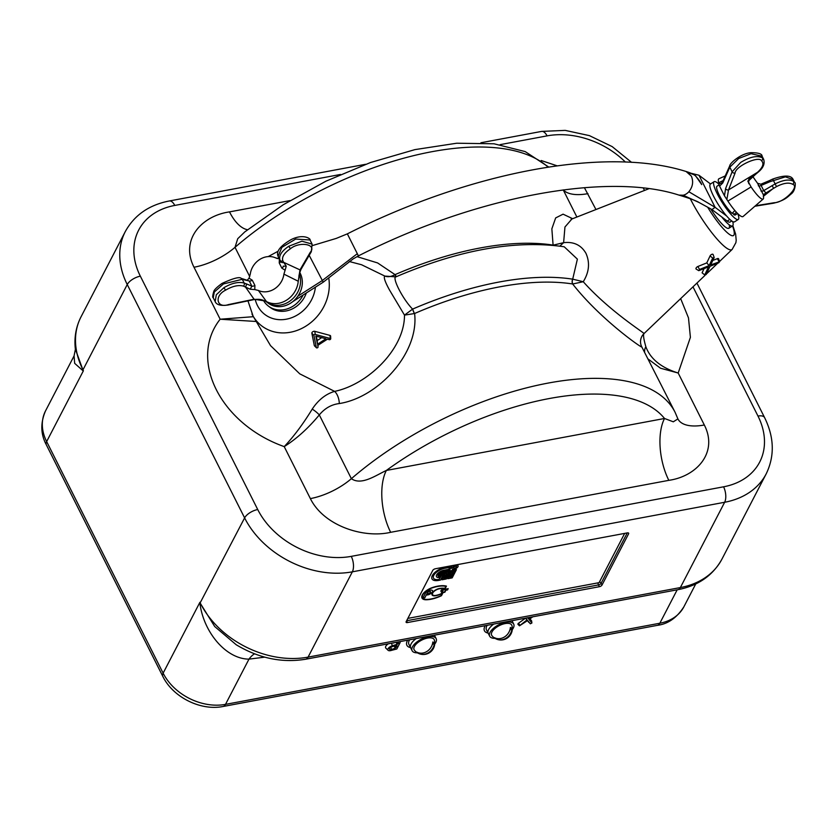 <?xml version="1.0" encoding="UTF-8"?>
<svg xmlns="http://www.w3.org/2000/svg" width="837" height="837" viewBox="0 0 837 837"><rect width="100%" height="100%" fill="white"/><g stroke="black" fill="none" stroke-linecap="round" stroke-linejoin="round"><path stroke-width="1.26" d="M316.961 347.92A0.9 0.555 156.3 0 0 318.029 347.01L317.715 345.451L327.424 339.173L329.339 339.686A0.9 0.555 156.3 0 0 330.385 338.504L315.267 334.444A0.9 0.555 156.3 0 0 313.896 335.323L316.334 347.596A0.9 0.555 156.3 0 0 316.961 347.92M316.334 336.192L317.192 340.554L321.701 337.635M317.485 344.258L325.959 338.776L315.852 336.066L317.485 344.258L317.192 340.554M330.72 338.859L330.625 336.16A1.925 1.182 156.3 0 0 329.914 335.386L314.796 331.326A1.925 1.182 156.3 0 0 312.766 331.755A1.925 1.182 156.3 0 0 311.866 333.22L314.304 345.493A1.925 1.182 156.3 0 0 314.513 345.88L316.438 347.773M714.118 257.65L712.706 258.047L709.138 265.591L699.544 269.462L698.759 270.665L708.52 266.909L704.733 274.923L706.104 274.609L710.038 266.292L718.742 262.787L719.621 261.699L710.655 264.984L714.118 257.65M714.128 257.398L713.124 254.532A1.925 0.942 141.1 0 0 711.712 254.396A1.925 0.942 141.1 0 0 710.069 255.944L706.784 262.902L697.859 266.501A1.925 0.942 141.1 0 0 696.238 267.83A1.925 0.942 141.1 0 0 696.175 269.085L698.759 270.665M704.032 268.719L702.097 272.82L704.733 274.923M709.138 265.591L706.784 262.902M719.621 261.699L718.617 258.842A1.925 0.942 141.1 0 0 717.34 258.643L712.779 260.485M397.805 642.021A3.003 1.371 -26.7 0 1 398.318 642.272A3.003 1.371 -26.7 0 1 398.37 643.308A3.003 1.371 -26.7 0 1 398.203 643.569A1.255 0.575 -26.7 0 1 397.02 644.344L392.375 645.725A4.352 1.988 153.3 0 0 388.65 647.932A4.352 1.988 153.3 0 0 388.086 650.307A4.352 1.988 153.3 0 0 391.465 650.38L396.832 648.978L399.919 643.015A4.802 2.197 153.3 0 0 400.159 641.969A4.802 2.197 153.3 0 0 400.044 641.602M328.815 278.48A44.351 38.481 127.1 0 1 301.927 328.355A44.351 38.481 127.1 0 1 253.109 316.166L270.539 345.65L299.751 373.836L334.622 391.381A11.205 5.608 -101 0 1 339.32 403.549C331.473 404.491 324.798 408.278 319.305 414.911A11.205 3.369 36 0 0 312.222 409.115C318.342 399.887 325.813 393.976 334.622 391.381C367.422 384.654 404.616 349.374 404.491 315.12L389.55 290.094C384.968 281.734 383.409 277.057 384.853 276.084L361.553 264.743M559.901 246.099L563.615 242.678C573.763 241.506 581.223 245.074 585.984 253.391C590.075 262.703 589.164 272.151 583.253 281.724C609.399 311.082 644.385 332.896 644.03 333.576L704.953 275.425M530.836 617.162L528.513 618.836L527.634 617.758M525.657 618.135L527.09 619.872L519.474 625.814L527.634 620.531L530.313 623.795L531.893 623L529.057 619.506L532.803 616.796M531.6 621.159A1.58 0.722 153.3 0 0 531.621 620.96A1.58 0.722 153.3 0 0 531.547 620.782L529.957 618.857M527.446 620.677L528.806 622.33A1.58 0.722 153.3 0 0 528.838 622.362A1.58 0.722 153.3 0 0 528.869 622.393M527.09 619.872L525.437 618.229L518.563 623.209A1.58 0.722 153.3 0 0 517.998 624.381L519.474 625.814M528.513 618.836L528.241 617.643M602.023 585.021L628.577 533.849A2.239 1.025 -26.7 0 0 627.321 532.897L435.355 568.762A2.239 1.025 -26.7 0 0 432.739 570.436L406.175 621.609A2.239 1.025 -26.7 0 0 406.112 622.257A2.239 1.025 -26.7 0 0 407.441 622.561L599.397 586.695L598.507 584.917A2.239 1.025 153.3 0 0 601.123 583.243L602.023 585.021A2.239 1.025 -26.7 0 1 599.397 586.695M599.48 581.914A2.239 1.684 -152.6 0 1 601.123 583.243L627.248 532.918M406.615 620.761L598.507 584.917A2.239 1.067 79.4 0 1 598.057 582.845M696.939 283.073L764.589 417.59C774.256 437.27 774.79 456.019 766.211 473.826A85.196 64.051 -152.6 0 1 724.643 502.273L352.346 571.828L308.079 657.118A11.205 5.325 -100.6 0 1 305.662 659.232C282.006 663.113 258.874 658.3 236.264 644.793L214.732 626.557L200.294 603.31A11.205 5.127 -26.7 0 1 200.346 603.195A85.196 64.051 27.4 0 0 308.079 657.118L680.366 587.564A85.196 64.051 27.4 0 0 721.944 559.116C712.862 575.532 698.204 585.712 677.949 589.677A11.205 5.325 -100.6 0 0 680.366 587.564L724.643 502.273A11.205 5.325 -100.6 0 0 723.566 486.81A73.98 55.619 27.4 0 0 757.987 416.073L692.994 286.85M310.37 498.601L284.224 446.623C296.675 438.724 308.361 428.146 319.305 414.911L351.373 478.68C361.427 485.763 375.792 475.353 386.359 470.446L664.526 418.479L673.304 421.806L677.897 418.908A44.842 20.496 153.3 0 0 704.325 424.997C718.334 452.388 696.844 476.347 668.826 480.344A44.842 21.312 79.4 0 1 664.526 418.479A204.019 93.252 153.3 0 0 386.359 470.446A44.842 21.312 79.4 0 0 390.659 532.311C363.697 538.63 323.846 525.918 310.37 498.601A44.842 20.496 153.3 0 0 351.373 478.68A215.224 98.379 -26.7 0 1 675.103 412.327L677.834 418.741M269.399 306.802A24.66 21.396 -52.9 0 0 306.332 292.971M256.248 321.481L220.152 319.221C188.147 359.732 220.476 424.003 284.224 446.623C293.902 436.328 303.235 423.825 312.222 409.115M247.532 229.725A44.842 21.312 79.4 0 1 229.505 211.887C201.497 215.894 180.007 239.842 194.006 267.244L220.152 319.221L253.412 316.689M244.749 231.933L237.718 238.723L235.019 247.323L249.719 276.555M710.759 208.947A24.66 4.823 57.4 0 0 724.476 226.335A24.66 4.823 57.4 0 0 729.226 224.808M675.103 412.327L641.853 347.02A11.205 11.195 85.7 0 1 644.03 333.576C643.036 334.716 643.653 339.121 645.871 346.78C650.412 358.968 661.188 367.715 678.179 373.02L704.325 424.997M641.853 347.02C641.864 348.202 600.255 319.232 572.644 283.973A4.488 3.358 98.9 0 1 572.696 279.171L577.384 259.135L564.211 246.779C515.268 239.717 459.168 249.75 395.911 276.869L384.853 276.084C387.772 277.204 391.109 276.754 394.865 274.735A4.488 0.586 -113.4 0 0 396.299 276.733C391.088 276.189 402.702 299.248 412.61 309.104L414.399 313.561A4.488 0.555 67.5 0 1 412.61 309.104L404.491 315.12L414.399 313.561M553.194 245.283A4.488 3.358 98.9 0 1 553.09 245.105L551.855 228.836L555.663 217.923L563.071 214.167L572.654 218.698M357.001 256.635L377.602 262.933L395.054 274.63L396.414 276.681M553.32 245.304A4.488 3.306 98.4 0 1 553.247 245.147L553.09 245.105A215.224 98.379 -26.7 0 0 395.054 274.63L394.865 274.735M648.874 188.723L571.912 218.991L564.954 227.005L563.615 242.678L553.247 245.147M572.78 279.181L583.253 281.724L572.77 283.973A4.488 3.338 -82.7 0 1 572.78 279.181M339.32 403.549C378.355 397.481 419.306 352.942 414.597 313.498A215.224 98.379 -26.7 0 1 572.644 283.973L572.77 283.973M541.183 160.516L557.149 165.831M584.393 187.666L595.954 209.532M644.647 351.77A11.205 8.349 158.3 0 1 645.871 346.78M648.393 359.219L660.529 368.228L678.179 373.02L690.399 337.353L688.485 317.893L680.659 298.631M75.351 349.06L82.926 369.944A35.876 29.431 -59.5 0 1 82.915 370.686L74.671 363.342L74.064 355.913L75.382 349.353C74.043 337.688 75.937 326.838 81.043 316.815A85.196 64.051 27.4 0 0 82.978 369.828L82.915 370.686M82.926 369.944A11.205 5.127 -26.7 0 1 82.978 369.828L127.245 284.538A85.196 64.051 -152.6 0 1 125.32 231.525L81.043 316.815M395.137 648.256L396.958 646.018A1.255 0.575 153.3 0 0 396.047 645.547L392.135 646.698A2.553 1.172 153.3 0 0 389.456 649.062A2.553 1.172 153.3 0 0 391.601 649.428L395.137 648.256L394.269 646.07M396.204 647.472L394.813 645.913M388.347 643.789A5.378 2.459 153.3 0 0 385.867 648.152L388.086 650.307M397.02 644.344L396.257 642.303M392.501 643.004L393.4 643.057A8.38 3.829 -26.7 0 1 394.468 642.638M398.203 643.569L397.02 642.167M397.376 644.208L397.899 643.203M394.792 647.378A1.925 0.879 153.3 0 0 395.681 646.886M484.895 626.296A15.694 7.177 153.3 0 0 488.117 633.096A15.694 7.177 153.3 0 1 484.895 626.296A15.694 7.177 153.3 0 1 485.24 625.678A15.694 7.177 153.3 0 0 484.895 626.296M264.764 657.15L248.987 659.127C226.074 659.075 203.569 632.259 199.917 603.31L244.613 517.904L127.245 284.538A11.205 5.127 153.3 0 1 140.344 276.168L257.723 509.534A11.205 5.127 153.3 0 0 244.613 517.904A85.196 64.051 -152.6 0 0 352.346 571.828A11.205 5.325 -100.6 0 0 351.268 556.364L723.566 486.81M407.682 640.169A15.694 7.177 153.3 0 0 407.337 640.786A15.694 7.177 153.3 0 0 410.559 647.597A15.694 7.177 153.3 0 1 407.337 640.786A15.694 7.177 153.3 0 1 407.682 640.169M254.532 653.812A35.876 21.009 -94.9 0 0 248.987 659.127L225.498 704.377L659.838 623.23L677.175 589.823M487.186 625.323A13.455 6.152 153.3 0 0 486.841 625.93A13.455 6.152 153.3 0 0 486.454 629.801L489.676 636.214A13.455 6.152 153.3 0 0 494.949 638.338M488.63 629.497A13.455 6.152 153.3 0 0 488.243 633.368A13.455 6.152 153.3 0 1 493.736 624.099A13.455 6.152 153.3 0 0 488.63 629.497M511.982 620.688L512.286 621.274A13.455 6.152 153.3 0 0 511.899 620.698A13.455 6.152 153.3 0 1 512.286 621.274L513.719 624.13A13.455 6.152 153.3 0 0 505.778 622.299A13.455 6.152 153.3 0 0 493.474 628.273A13.455 6.152 153.3 0 0 489.676 636.214M409.628 639.813A13.455 6.152 153.3 0 0 409.272 640.42A13.455 6.152 153.3 0 0 408.895 644.291L412.118 650.705A13.455 6.152 153.3 0 0 417.391 652.829M434.424 635.178L434.717 635.764A13.455 6.152 153.3 0 0 434.34 635.189A13.455 6.152 153.3 0 1 434.717 635.764L436.15 638.621A13.455 6.152 153.3 0 0 428.22 636.79A13.455 6.152 153.3 0 0 415.916 642.764A13.455 6.152 153.3 0 0 412.118 650.705M416.177 638.589A13.455 6.152 153.3 0 0 411.072 643.988A13.455 6.152 153.3 0 0 410.685 647.859A13.455 6.152 153.3 0 1 416.177 638.589M263.446 300.399A24.66 21.396 -52.9 0 0 268.489 306.164A24.66 21.396 -52.9 0 0 293.201 306.07A24.66 21.396 -52.9 0 0 303.13 295.022M721.703 216.919A24.66 4.823 57.4 0 0 732.542 225.917A24.66 4.823 57.4 0 0 732.731 221.596M407.86 618.386L599.093 582.657L624.664 533.399M445.41 567.287L445.389 567.256A11.205 5.127 153.3 0 0 432.29 575.626A11.205 5.127 153.3 0 0 431.986 578.88A11.205 5.127 153.3 0 0 438.598 580.407L440.534 580.051L443.254 574.799L444.709 574.527L441.988 579.779L446.351 578.963L449.071 573.711L450.526 573.439L447.805 578.691L452.168 577.875L456.427 569.673L440.429 572.665L438.515 576.348A4.488 2.051 -26.7 0 1 438.797 573.659A4.488 2.051 -26.7 0 1 443.359 571.221L449.668 570.049L451.708 566.105L445.41 567.287A11.205 5.127 153.3 0 0 432.31 575.657A11.205 5.127 153.3 0 0 431.965 578.848A11.205 5.127 153.3 0 0 431.976 578.869L431.965 578.848M439.111 579.424L442.313 574.088L446.676 573.272L443.955 578.524L445.41 578.252L448.13 573L452.493 572.184L449.772 577.436L451.227 577.164L454.46 570.928L441.371 573.376L439.195 577.582A6.162 2.814 -26.7 0 1 436.862 574.506A6.162 2.814 -26.7 0 1 443.872 570.238L448.726 569.338L449.741 567.371L444.897 568.271A9.531 4.352 153.3 0 0 433.765 575.385A9.531 4.352 153.3 0 0 439.111 579.424M457.954 566.722A3.358 1.538 153.3 0 0 456.071 565.299A3.358 1.538 153.3 0 0 452.137 567.81A3.358 1.538 153.3 0 0 454.031 569.233A3.358 1.538 153.3 0 0 457.954 566.722M456.5 566.994A1.684 0.764 153.3 0 0 455.558 566.283A1.684 0.764 153.3 0 0 453.591 567.538A1.684 0.764 153.3 0 0 454.543 568.25A1.684 0.764 153.3 0 0 456.5 566.994M426.075 599.773A10.818 4.938 -26.7 0 1 422.319 594.961A10.818 4.938 -26.7 0 1 432.426 587.543A22.421 10.243 -26.7 0 1 446.456 586.109L445.022 588.871A13.999 6.403 -26.7 0 0 439.268 588.829A5.608 2.563 -26.7 0 0 432.719 593.014A5.608 2.563 -26.7 0 0 435.857 595.389A13.999 6.403 153.3 0 0 442.899 592.952L441.465 595.714A22.421 10.243 153.3 0 1 426.075 599.773M426.368 599.438A21.856 9.992 153.3 0 0 441.089 595.609L442.124 593.611A14.564 6.654 153.3 0 1 435.69 595.714A6.162 2.814 -26.7 0 1 432.227 593.098A6.162 2.814 -26.7 0 1 439.435 588.495A14.564 6.654 -26.7 0 1 444.834 588.39L445.87 586.392A21.856 9.992 -26.7 0 0 432.384 587.836A10.253 4.687 -26.7 0 0 422.8 594.866A10.253 4.687 -26.7 0 0 426.368 599.438M425.447 593.182L423.543 596.865A2.239 1.025 153.3 0 0 424.798 597.806L427.383 592.826A1.789 0.816 -26.7 0 1 429.747 591.445A1.789 0.816 -26.7 0 1 430.208 592.617A1.789 0.816 -26.7 0 1 427.686 593.59L426.964 594.981A4.039 1.841 -26.7 0 0 432.206 592.24A4.039 1.841 -26.7 0 0 430.417 590.127A4.039 1.841 -26.7 0 0 425.447 593.182M447.209 589.708L447.554 589.06L441.737 590.148L441.392 590.796L443.045 590.493L442.02 592.46L444.541 591.989L445.566 590.022L447.209 589.708M447.523 589.949L448.203 588.641L441.423 589.907L440.743 591.215L442.386 590.912L441.371 592.878L444.855 592.23L445.88 590.252L447.523 589.949M297.888 296.152L321.973 280.761L357.315 253.695L358.403 255.902L353.235 258.842L358.403 255.902C476.075 195.963 607.924 171.993 678.922 195.094L683.18 195.22L699.198 202.575L711.952 209.553L727.227 221.094A20.182 3.944 57.4 0 0 730.021 222.056L731.737 220.968M726.662 216.04L715.101 207.314L688.851 191.746A12.335 9.887 -73.1 0 1 683.18 195.22M710.529 183.973L698.979 175.247L715.101 207.314L711.952 209.553M691.121 173.28L698.979 175.247M292.636 301.728L323.218 282.184L309.188 255.348M353.235 258.842L323.218 282.184M686.11 171.501C604.984 145.952 469.379 172.192 347.355 233.858L336.233 238.419L312.609 245.523M734.865 210.505L732.113 213.383A17.043 3.327 57.4 0 1 720.762 197.982A17.043 3.327 57.4 0 1 717.006 186.212L719.098 184.872M737.606 213.487L735.357 214.921A17.043 3.327 57.4 0 1 733.767 214.628L736.434 212.274M733.767 214.628L732.793 212.682M265.674 301.194A22.421 19.45 -52.9 0 0 266.459 301.822L268.238 303.172A22.421 19.45 -52.9 0 0 290.711 303.088A22.421 19.45 -52.9 0 0 299.74 272.443M266.459 301.822A22.421 19.45 -52.9 0 0 288.932 301.749A22.421 19.45 -52.9 0 0 299.343 274.055M737.889 213.77A22.421 4.384 -122.6 0 1 738.255 219.461A22.421 4.384 -122.6 0 1 735.137 218.384A22.421 4.384 -122.6 0 1 719.694 198.327A22.421 4.384 -122.6 0 1 714.107 181.681A22.421 4.384 -122.6 0 1 717.225 182.759A22.421 4.384 -122.6 0 1 718.941 184.224M738.255 219.461L734.551 221.826A22.421 4.384 -122.6 0 1 731.433 220.748A22.421 4.384 -122.6 0 1 715.991 200.692A22.421 4.384 -122.6 0 1 710.404 184.046L714.107 181.681M512.275 629.623A13.455 6.152 153.3 0 0 513.719 624.13M434.717 644.113A13.455 6.152 153.3 0 0 436.15 638.621M419.128 652.975L418.5 653.373A11.258 9.762 -52.9 0 0 420.132 654.032A11.436 11.436 0 0 0 434.361 640.043A11.258 5.148 153.3 0 0 433.44 638.715A11.258 5.148 153.3 0 0 420.279 640.912A11.258 5.148 153.3 0 0 414.336 650.119A11.436 11.436 0 0 0 417.904 653.122A9.835 4.499 -26.7 0 1 417.527 652.881A9.835 4.499 -26.7 0 1 416.899 652.169A11.258 9.762 127.1 0 0 432.813 642A9.835 4.499 -26.7 0 1 433.786 642.492A9.835 4.499 -26.7 0 1 434.413 643.214L432.29 644.574M420.132 654.032A11.258 9.762 -52.9 0 0 434.413 643.214M418.5 653.373A9.835 4.499 -26.7 0 1 417.904 653.122M496.686 638.485L496.069 638.882A11.258 9.762 -52.9 0 0 497.691 639.541A11.436 11.436 0 0 0 511.92 625.553A11.258 5.148 153.3 0 0 510.999 624.224A11.258 5.148 153.3 0 0 497.837 626.421A11.258 5.148 153.3 0 0 491.894 635.628A11.436 11.436 0 0 0 495.462 638.631A9.835 4.499 -26.7 0 1 495.096 638.39A9.835 4.499 -26.7 0 1 494.468 637.679A11.258 9.762 127.1 0 0 510.371 627.509A9.835 4.499 -26.7 0 1 511.344 628.001A9.835 4.499 -26.7 0 1 511.972 628.723L509.848 630.083M497.691 639.541A11.258 9.762 -52.9 0 0 511.972 628.723M496.069 638.882A9.835 4.499 -26.7 0 1 495.462 638.631M282.875 260.872A2.239 1.956 -28 0 1 280.029 260.171L280.029 260.171A2.239 1.956 -28 0 0 280.029 260.171C278.533 255.934 281.431 251.32 288.702 246.277L301.906 241.192L312.117 244.122L311.322 251.707A2.239 1.58 -149.7 0 1 310.245 252.335C317.296 244.32 299.625 241.087 290.46 248.704C284.088 253.119 281.567 257.168 282.875 260.872L283.649 262.326L299.991 269.88L310.245 252.335M280.657 261.332A2.689 1.235 -26.7 0 1 279.255 262.985L279.359 258.8L275.771 257.953A18.498 16.049 -52.9 0 0 274.599 257.461A18.498 16.049 -52.9 0 0 259.679 259.501A18.498 16.049 -52.9 0 0 250.242 274.264L249.049 278.166L252.282 280.217L254.898 285.407L254.793 289.592L250.19 289.215L243.4 286.108C238.388 284.768 232.456 286.118 225.613 290.146C214 295.806 216.563 308.696 228.491 304.584L254.061 299.238L245.335 286.809A2.239 1.779 110.1 0 0 246.099 283.753L251.874 286.16A2.689 1.235 153.3 0 0 254.898 285.407M215.172 301.582L216.312 294.75L223.866 287.719C231.682 283.105 238.451 281.546 244.153 283.052A2.239 1.779 110.1 0 1 243.4 286.108M281.87 268.164A2.689 1.235 -26.7 0 0 283.199 266.156L286.254 266.176L285.103 270.225L281.87 268.164L279.255 262.985M241.255 278.428L243.096 278.951A2.239 1.841 105.9 0 1 244.111 279.82L242.27 279.286L223.479 283.931L214.314 292.029L213.236 297.742C212.399 297.721 212.577 295.618 213.791 291.433C214.241 289.769 216.971 287.101 221.972 283.45C233.345 278.208 239.769 276.534 241.255 278.428A2.239 1.841 105.9 0 1 242.27 279.286L244.153 283.052L246.099 283.753M254.793 289.592L258.371 290.439L266.459 301.561L263.917 300.577C261.27 299.301 257.848 299.008 253.653 299.677L228.093 305.013C220.727 306.028 216.406 304.846 215.13 301.487L213.236 297.742M253.653 299.677A2.239 0.91 -101.8 0 0 254.061 299.238L264.963 300.933M250.19 289.215L251.874 286.16L249.269 280.97L244.111 279.82M252.282 280.217A2.689 1.235 153.3 0 1 249.269 280.97L243.096 278.951M247.459 279.966L249.049 278.166M276.524 258.267L277.141 258.466M312.107 244.122L310.035 239.989L295.691 239.068L281.881 247.344L278.083 256.3L279.924 259.962M279.966 260.045L278.083 256.3C275.928 251.477 280.28 245.921 291.119 239.623C303.8 233.167 311.207 239.215 310.035 239.989M280.029 260.171L280.782 261.583A2.239 1.956 -28 0 0 283.649 262.326L286.254 266.176M311.322 251.707L301.058 269.252A2.239 1.58 -149.7 0 1 299.991 269.88L298.244 281.242L283.91 274.117L285.103 270.225M301.058 269.252C299.437 273.186 298.736 275.781 298.966 277.026L298.537 279.474M258.371 290.439A18.498 16.049 -52.9 0 0 283.91 274.117M266.459 301.561A22.421 19.45 -52.9 0 0 298.244 281.242M761.733 184.443L761.126 185.437L763.731 190.627L775.062 183.952C783.244 179.861 789.406 179.003 793.57 181.378L794.815 182.864M725.229 175.927L718.962 178.731A22.421 4.384 57.4 0 0 718.68 182.769L723.168 180.551M747.975 181.179L751.082 186.933L727.887 201.079L724.476 195.848L725.585 188.639L732.124 171.784L740.724 162.399C749.983 156.77 757.223 155.253 762.444 157.869L763.647 159.292C765.049 163.77 763.187 168.091 758.05 172.255A2.239 0.795 -130.4 0 1 757.548 172.286C762.915 167.337 764.244 163.508 761.544 160.788C758.981 155.368 735.336 166.322 735.074 173.06L728.525 189.915L757.548 172.286M763.647 159.292L762.088 156.205L751.082 153.715L738.736 158.465L729.812 167.18L722.749 183L719.569 186.096L718.857 183.648L721.368 183.355L722.687 181.629A2.239 1.779 24.1 0 0 722.749 183M772.101 185.584L773.545 188.22L763.375 196.35M760.927 190.962A2.689 1.235 -26.7 0 0 763.731 190.627L766.012 192.939L763.302 194.686L757.548 183.261L760.833 184.234L769.653 180.52L770.124 181.639L761.126 185.437A2.689 1.235 -26.7 0 1 758.322 185.772M763.626 194.341L763.344 196.193A18.498 3.62 57.4 0 1 763.198 198.997L743.089 216.501A22.421 4.384 57.4 0 1 727.887 201.079M725.585 188.639A2.239 1.737 21.2 0 0 728.525 189.915L726.851 199.551M747.797 180.97L748.33 182.246L749.01 180.457L755.644 174.295A2.239 0.795 -130.4 0 1 755.152 174.337L748.696 179.275M748.749 183.701L748.696 179.871M724.476 195.848L719.569 186.096M718.857 183.648L718.68 182.769M757.548 183.261L755.215 180.028A18.498 3.62 57.4 0 0 752.902 176.722M755.403 205.787L774.319 202.7A2.239 1.214 -99.2 0 1 773.723 203.171C784.876 200.357 787.314 197.25 790.902 194.163C795.935 190.826 795.621 181.315 794.784 182.801L793.225 179.704L785.43 176.848L770.124 181.639M793.57 181.378A2.239 1.946 127.1 0 1 792.681 184.297C789.04 182.225 783.641 182.989 776.506 186.599L766.012 192.939M751.082 186.933A18.498 3.62 57.4 0 0 763.198 198.997M318.029 347.01L317.966 345.294M313.896 335.323L311.866 333.22M315.267 334.444L314.796 331.326M330.385 338.504L329.914 335.386M316.334 347.596L314.304 345.493M712.706 258.047L710.069 255.944M699.544 269.462L697.859 266.501M719.025 261.604L717.34 258.643M719.548 261.479L732.145 249.436A44.351 8.673 -122.6 0 1 690.41 198.986A44.351 8.673 -122.6 0 1 690.284 198.735M707.736 207.304A33.344 6.518 57.4 0 0 728.87 233.983A33.344 6.518 57.4 0 0 732.511 225.938L728.839 228.281M247.951 300.86L253.109 316.166A44.351 38.481 127.1 0 1 251.958 314.053M255.222 299.426A33.344 28.929 -52.9 0 0 257.44 305.515A33.344 28.929 -52.9 0 0 290.125 318.248A33.344 28.929 -52.9 0 0 315.403 287.175M531.851 622.906L531.547 620.782M519.798 625.155L518.563 623.209M764.589 417.59A11.205 5.127 153.3 0 0 757.987 416.073M406.573 620.845L407.441 622.561M257.723 509.534A73.98 55.619 27.4 0 0 351.268 556.364M278.878 257.89A33.344 28.929 -52.9 0 0 277.35 258.466M194.006 267.244A44.842 20.496 153.3 0 0 235.019 247.323A215.224 98.379 153.3 0 1 548.109 167.149M412.725 309.052A217.84 99.572 -26.7 0 1 572.696 279.171M563.27 189.968A44.842 20.496 153.3 0 0 587.972 193.64M229.505 211.887L290.031 200.587M668.826 480.344L390.659 532.311M644.511 190.449L643.308 188.053M625.385 162.054A73.98 55.619 27.4 0 0 547.063 135.876L500.118 144.644M340.502 174.462L174.766 205.431A73.98 55.619 27.4 0 0 140.344 276.168M547.063 135.876A11.205 5.325 -100.6 0 0 541.602 131.409L565.205 130.384L589.405 135.625L612.171 146.601L631.548 162.347M174.766 205.431A11.205 5.325 -100.6 0 0 169.304 200.974L365.654 164.282M683.902 606.762C676.861 617.779 668.031 623.973 657.411 625.344A11.205 5.325 -100.6 0 0 659.838 623.23A49.32 37.079 27.4 0 0 683.902 606.762L695.746 583.933M391.601 649.428L390.764 647.336M392.375 645.725L391.444 643.203M657.411 625.344L223.071 706.491C200.566 711.052 172.872 697.179 162.807 676.38L46.328 444.803C40.615 434.194 40.354 422.884 45.533 410.883A49.32 37.079 27.4 0 0 46.652 441.57L163.131 673.157L199.907 602.305M162.807 676.38A11.205 5.127 -26.7 0 1 163.131 673.157A49.32 37.079 27.4 0 0 225.498 704.377A11.205 5.325 -100.6 0 1 223.071 706.491M46.328 444.803A11.205 5.127 -26.7 0 1 46.652 441.57L83.428 370.718M347.397 233.952L357.315 253.695M689.332 173.175C693.35 174.274 695.578 175.372 696.028 176.461L701.72 184.611C700.946 182.539 698.926 179.704 695.662 176.094C693.674 173.772 686.905 171.731 686.099 171.501L691.352 176.126C693.632 181.629 692.806 186.839 688.851 191.746M727.227 221.094L729.854 219.409M288.702 246.277L290.46 248.704M223.866 287.719L225.613 290.146M280.782 261.583L280.05 260.202M774.319 202.7C783.704 202.836 800.099 186.41 792.681 184.297M762.444 157.869A2.239 1.946 127.1 0 1 761.544 160.788M735.074 173.06A2.239 1.737 21.2 0 1 732.124 171.784L729.812 167.18A2.239 1.779 24.1 0 1 729.749 165.81C729.906 163.048 740.85 153.548 750.82 152.679C758.416 152.669 762.172 153.841 762.088 156.205M776.506 186.599L772.697 179.076C784.541 174.912 791.383 175.121 793.225 179.714M318.039 347.073L317.976 345.283M349.322 261.531L361.678 264.774M717.759 263.184L706.355 274.076M732.145 249.436L735.89 242.646L736.204 240.303L735.639 234.161L732.846 225.613M531.893 623L531.621 620.96M766.211 473.826L721.944 559.116M305.662 659.232L677.949 589.677M278.041 251.257L268.206 256.593M571.116 219.127L571.912 218.991M244.77 231.912L283.199 204.772L325.875 181.221L370.561 162.504L414.932 149.614L456.751 143.221L494.039 143.786L525.197 151.591L548.737 167.055M576.881 217.034L563.238 189.894M480.919 142.75L541.602 131.409M169.304 200.974C149.049 204.929 134.391 215.119 125.32 231.525M45.533 410.883L74.033 355.976M270.267 307.503L268.489 306.164M678.922 195.094C687.418 197.626 696.269 200.66 699.198 202.575M274.599 257.461L277.717 258.602M755.644 174.295L758.05 172.255M722.687 181.629L729.749 165.81M769.653 180.52L772.697 179.076M773.723 203.171L754.869 206.247"/></g></svg>
